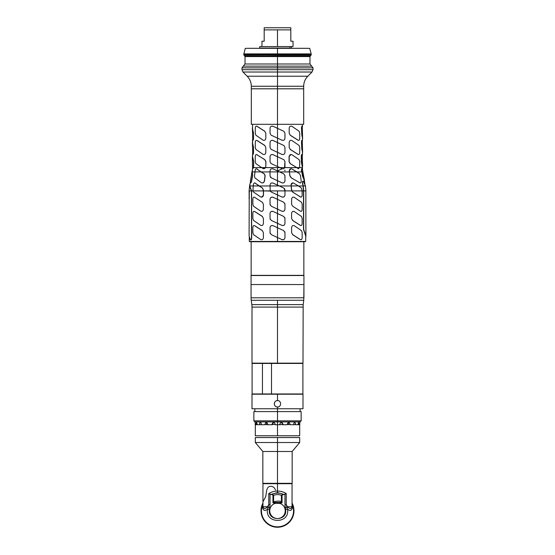 <?xml version="1.0" encoding="UTF-8"?>
<svg xmlns="http://www.w3.org/2000/svg" width="555" height="555" viewBox="0 0 555 555"><rect width="100%" height="100%" fill="white"/><g stroke="black" fill="none" stroke-linecap="round" stroke-linejoin="round"><path stroke-width="0.83" d="M250.534 239.864C251.137 240.273 251.512 239.635 251.665 237.935L251.595 190.899L252.934 190.899L251.595 190.899L250.992 189.789L249.535 185.939L250.125 183.594L249.597 185.939L251.595 190.892L249.098 190.899L249.167 196.581L249.167 193.209M263.396 190.892L252.934 190.899L253.288 185.009C253.635 183.289 254.273 182.644 255.21 183.081L258.963 185.939L253.17 185.939L258.963 185.939L262.411 188.048L263.403 189.976L263.396 195.069C263.105 196.796 262.238 197.434 260.795 196.997L253.503 192.037L252.934 190.899L263.396 190.899M292.693 182.886L291.035 185.009L291.611 190.899L284.958 190.899L305.902 190.899L305.854 196.581L305.854 193.209M305.188 233.038L305.188 233.44L305.188 233.038M305.188 241.453L249.812 241.737L305.188 241.737L277.5 241.453L277.5 237.533L282.058 239.649M303.849 275.356L303.849 241.737L303.849 275.356L251.151 275.356L251.151 241.737L251.151 275.356M291.028 154.484L289.058 156.614L289.058 161.706L290.175 163.635L296.821 167.617L284.75 167.582M302.44 126.956L302.44 124.306L277.5 124.306L277.5 88.807L303.682 88.807L277.5 88.807L277.5 124.306L251.318 124.306L251.318 88.807L277.5 88.807L251.318 88.807L251.318 86.261L303.682 86.261C303.738 82.362 305.125 79.018 307.838 76.215L247.162 76.215L242.965 72.025L277.5 72.025L277.5 69.694L242.001 69.694L277.5 69.694L277.5 67.849L242.001 67.849L277.5 67.849L277.5 69.694L312.999 69.694L277.5 69.694L277.5 72.025L242.965 72.025L242.001 69.694L242.001 67.849L243.347 66.121L311.653 66.121L309.981 63.991L245.019 63.991L245.019 56.561L309.981 56.561L310.335 55.944L244.665 55.944L277.5 55.743L277.5 54.82L243.777 54.82L277.5 54.82L277.5 53.904L243.811 53.904L277.5 53.904L277.5 48.056M261.967 48.341L246.316 48.341L277.5 48.341L277.5 54.182L311.223 54.182L277.5 54.182L277.5 55.743L310.689 55.743L277.5 55.743L277.5 67.849L312.999 67.849L312.999 69.694L312.035 72.025L307.838 76.215L277.5 76.215L277.5 72.025L312.035 72.025L277.5 72.025L277.5 86.261L303.682 86.261L303.682 124.306L277.5 124.306L277.5 128.344L277.5 124.306M298.576 168.796L296.696 167.617L252.511 167.617L252.386 156.649L253.517 161.477L253.434 167.617L252.511 167.617L252.761 168.498L253.621 167.61L253.704 161.477L252.56 156.649L252.56 153.631M282.481 168.769L281.926 168.602C283.126 169.025 284.063 168.699 284.729 167.617L284.958 166.667L284.729 167.617L253.621 167.617L252.941 168.498M302.045 154.581C301.67 154.151 301.427 154.796 301.296 156.51L301.296 161.602L302.44 167.617L296.821 167.617L290.307 163.635L289.19 161.706L289.19 156.614C289.481 154.894 290.369 154.248 291.854 154.685L299.11 159.646L299.728 161.581L299.624 167.617L296.821 167.617L298.125 168.602L299.624 167.617L302.489 167.617L301.483 161.602L301.483 156.51C301.608 154.796 301.858 154.151 302.225 154.581L302.614 166.438M284.535 167.936L284.951 161.491M283.993 159.798L284.958 161.574L284.958 166.667M284.937 152.736L284.958 152.472C284.666 154.186 283.654 154.831 281.926 154.401L277.5 152.334L277.5 156.746L277.5 152.334L282.169 154.498M282.217 154.512L283.605 154.45M283.993 145.597L284.958 147.38L284.958 152.472L284.951 147.29M270.063 142.149L270.042 142.413C270.334 140.692 271.346 140.047 273.074 140.484L277.5 142.545L277.5 152.334L277.5 138.139L281.926 140.2L277.5 138.139L277.5 142.545L272.831 140.387M282.113 140.276L283.605 140.255M284.937 138.535L284.951 133.089M283.903 131.341L284.958 133.179L284.958 138.271C284.666 139.992 283.654 140.63 281.926 140.2M277.5 167.617L277.5 170.94L277.5 167.617M283.778 173.875L279.623 171.932L289.335 171.932L289.21 170.815L291.042 168.685M304.348 180.632L302.406 175.803L301.878 171.932L296.967 171.932L301.691 171.932L301.504 170.711C301.455 169.011 301.649 168.366 302.073 168.782M279.623 171.932L289.467 171.932L289.856 175.907L291.208 177.836L300.241 182.997M303.273 181.346C302.579 180.937 302.322 181.582 302.503 183.275L303.016 185.967L298.486 185.967L303.016 185.967L303.488 190.899L303.488 229.493L305.722 235.979L305.722 241.453L249.278 241.453L249.278 237.464M291.16 185.967L279.269 185.967L291.16 185.967M284.923 181.235L284.958 180.868C284.625 182.609 283.612 183.254 281.926 182.796L277.5 180.736L277.5 185.141L277.5 180.736L282.419 182.956M282.453 182.963L282.89 182.997M283.133 182.977L283.792 182.761M256.424 168.685L261.162 171.932L270.042 171.932L270.042 170.808L270.042 171.904L279.553 171.904L273.074 168.88L277.5 170.94L277.5 171.904L279.553 171.904L283.723 173.847L284.958 175.775L284.958 180.868L284.923 175.401M282.106 239.67L283.827 239.545M284.958 237.665L284.958 232.573L284.958 237.665C284.659 239.385 283.647 240.031 281.926 239.594L277.5 237.533L277.5 241.453M284.944 232.344L284.812 231.803M284.958 223.464L284.958 218.372L284.958 223.464C284.659 225.184 283.647 225.829 281.926 225.392L277.5 223.332L277.5 227.737L277.5 223.332L282.058 225.448M282.106 225.469L283.827 225.344M284.944 218.143L284.812 217.602M284.958 209.263L284.958 204.171L284.958 209.263C284.659 210.99 283.647 211.628 281.926 211.198L277.5 209.131L277.5 213.536L277.5 209.131L282.058 211.254M282.106 211.268L283.827 211.143M284.944 203.942L284.812 203.401M270.042 185.967L259.136 185.967L270.042 185.967L270.202 190.899L277.5 190.899L277.5 194.937L277.5 190.899L284.958 190.899L284.958 195.069C284.659 196.789 283.647 197.434 281.926 196.997L277.5 194.937L277.5 199.342L277.5 194.937L282.058 197.053M282.106 197.074L283.827 196.949M291.611 190.899L292.561 192.037L300.928 197.198M263.951 168.796L265.741 167.617L265.942 161.581L264.825 159.646L256.445 154.484M270.063 127.948L270.042 128.212C270.334 126.491 271.346 125.853 273.074 126.283L277.5 128.344L277.5 138.139L277.5 128.344L272.831 126.186M272.782 126.172L271.395 126.235M271.006 135.087L270.042 133.304L270.042 128.212L270.049 133.394M272.782 140.366L271.395 140.429M271.006 149.281L270.042 147.505L270.042 142.413L270.049 147.595M281.926 168.602L277.5 166.535L277.5 156.746L273.074 154.679L283.723 159.646M272.887 154.602L271.395 154.63M270.063 156.344L270.049 161.789M271.006 163.482L270.042 161.699L270.042 156.614C270.334 154.894 271.346 154.248 273.074 154.679M252.56 167.617L252.289 171.932L254.988 171.932L252.289 171.932L252.615 175.678L251.679 180.77C251.235 182.512 250.888 183.157 250.645 182.699M261.627 182.803C262.994 183.254 263.951 182.616 264.499 180.868L265.165 175.775L264.305 173.847L261.162 171.932L270.042 171.932L270.056 176.115M270.479 177.191L270.902 177.614M271.215 177.801L270.042 175.9L270.042 171.904L277.5 171.904L277.5 170.94L281.787 168.942M277.5 185.141L273.074 183.081L279.207 185.939L277.5 185.939L277.5 185.141L277.5 185.939L270.042 185.939L270.042 185.009C270.327 183.289 271.339 182.644 273.074 183.081M270.188 190.864L263.521 190.899L262.543 188.048L254.773 182.886M249.778 185.967L251.179 189.789L249.778 185.967L253.163 185.967L249.778 185.967L250.395 182.096M284.098 188.27L284.958 190.899L284.916 189.567M284.736 189.04L284.472 188.624M303.488 190.899L302.149 190.899L302.149 195.069C302.017 196.796 301.455 197.434 300.463 196.997L292.693 192.037L291.743 190.899L291.167 185.009C291.229 183.289 292.013 182.644 293.539 183.081L298.437 185.939L291.285 185.939L298.437 185.939L301.393 188.048L302.149 190.899L291.743 190.899M261.606 197.198L263.521 195.069L263.521 190.899L270.271 191.059M270.292 191.1L270.611 191.544M270.042 199.21L270.042 204.302L270.042 199.21C270.341 197.483 271.353 196.838 273.074 197.275L277.5 199.342L277.5 209.131L277.5 199.342L272.942 197.219M272.894 197.205L271.173 197.33M270.056 204.531L270.188 205.073M270.042 213.404L270.042 218.497L270.042 213.404C270.341 211.684 271.353 211.039 273.074 211.476L277.5 213.536L277.5 223.332L277.5 213.536L272.942 211.42M272.894 211.4L271.173 211.524M270.077 218.85L270.188 219.267M270.042 227.605L270.042 232.698L270.042 227.605C270.341 225.885 271.353 225.24 273.074 225.677L277.5 227.737L277.5 237.533L277.5 227.737L272.942 225.614M272.894 225.601L271.173 225.725M270.056 232.927L270.188 233.468M284.805 170.024L284.958 170.808M252.56 126.956L252.386 128.344L253.517 133.179L253.517 138.271C253.392 139.992 253.142 140.63 252.775 140.2L252.386 128.344M252.56 141.06L252.386 142.448L253.517 147.283L253.517 152.375C253.392 154.089 253.142 154.734 252.775 154.304L252.386 142.448M252.56 155.254L252.386 156.649M250.472 180.632L250.465 182.699C250.707 183.157 251.047 182.512 251.491 180.77L252.428 175.678L252.012 171.904L252.497 169.448M249.237 190.899L251.401 190.899L251.471 191.718L251.471 237.935C251.318 239.635 250.943 240.273 250.347 239.864L249.098 235.979L249.237 190.899M249.146 196.581L249.098 198.884M257.014 126.283L264.825 131.251L257.014 126.283M257.014 140.484L264.825 145.452L257.014 140.484M255.89 163.635L263.132 168.602L265.609 167.617L265.81 166.673L265.81 161.581L264.693 159.646L256.889 154.685C255.924 154.248 255.383 154.894 255.272 156.614L255.272 161.706L255.89 163.635L263.132 168.602M254.662 211.483L262.439 216.45L254.662 211.483M254.662 225.684L262.439 230.644L254.662 225.684M265.81 138.271C265.519 139.992 264.631 140.63 263.146 140.2L255.89 135.233L255.272 133.304L255.272 128.212C255.383 126.491 255.924 125.853 256.889 126.283L264.693 131.251L265.81 133.179L265.81 138.271M255.272 147.505L255.272 142.413C255.383 140.692 255.924 140.047 256.889 140.484L264.693 145.452L265.81 147.38L265.81 152.472C265.519 154.186 264.631 154.831 263.146 154.401L255.89 149.434L255.272 147.505M255.113 170.815L254.995 171.904L260.982 171.904L256.868 168.88C255.924 168.463 255.342 169.108 255.113 170.815M260.982 171.904L264.173 173.847L265.033 175.775L264.367 180.868C263.819 182.616 262.862 183.254 261.502 182.803L254.856 177.836L254.468 175.907L254.995 171.904L260.982 171.904M253.503 206.231L252.851 204.302L252.851 199.21C252.983 197.49 253.545 196.845 254.537 197.282L262.307 202.249L263.396 204.178L263.396 209.27C263.105 210.99 262.238 211.635 260.795 211.198L253.503 206.231M252.851 218.503L252.851 213.411C252.983 211.691 253.545 211.046 254.537 211.483L262.307 216.45L263.396 218.379L263.396 223.471C263.105 225.191 262.238 225.836 260.795 225.399L253.503 220.432L252.851 218.503M252.851 232.705L252.851 227.612C252.983 225.885 253.545 225.247 254.537 225.684L262.307 230.644L263.396 232.58L263.396 237.672C263.105 239.392 262.238 240.037 260.795 239.6L253.503 234.633L252.851 232.705M277.5 128.344L283.723 131.251M277.5 142.545L283.723 145.445M277.5 138.139L271.277 135.233M277.5 152.334L271.277 149.434M277.5 156.746L277.5 166.535L271.277 163.635M273.074 168.88C271.319 168.463 270.313 169.108 270.042 170.808M277.5 180.736L277.5 171.904L277.5 180.736L271.277 177.829M277.5 199.342L283.723 202.242L284.958 204.171M277.5 213.536L283.723 216.443L284.958 218.372M277.5 227.737L283.723 230.637L284.958 232.573M277.5 194.937L271.277 192.03L270.202 190.899L270.042 185.939L279.207 185.939L283.723 188.041M277.5 209.131L271.277 206.231L270.042 204.302M277.5 223.332L271.277 220.425L270.042 218.497M277.5 237.533L271.277 234.626L270.042 232.698M284.958 190.899L270.202 190.899M297.986 140.2L290.175 135.233L297.986 140.2M297.986 154.401L290.175 149.434L297.986 154.401M299.631 173.847L300.512 175.775L301.171 180.868C301.254 182.616 300.782 183.254 299.755 182.803L291.34 177.836L289.988 175.907L289.467 171.904L296.918 171.904L299.631 173.847L291.875 168.88C290.334 168.463 289.495 169.108 289.342 170.815L289.467 171.904L296.918 171.904L291.875 168.88M300.338 225.399L292.561 220.432L300.338 225.399M300.338 239.6L292.561 234.633L300.338 239.6M299.728 138.271C299.617 139.992 299.076 140.63 298.111 140.2L290.307 135.233L289.19 133.304L289.19 128.212C289.481 126.491 290.369 125.853 291.854 126.283L299.11 131.251L299.728 133.179L299.728 138.271M289.19 147.505L289.19 142.413C289.481 140.692 290.369 140.047 291.854 140.484L299.11 145.452L299.728 147.38L299.728 152.472C299.617 154.186 299.076 154.831 298.111 154.401L290.307 149.434L289.19 147.505M292.693 206.231L291.604 204.302L291.604 199.21C291.895 197.49 292.762 196.845 294.205 197.282L301.497 202.249L302.149 204.178L302.149 209.27C302.017 210.99 301.455 211.635 300.463 211.198L292.693 206.231M291.604 218.503L291.604 213.411C291.895 211.691 292.762 211.046 294.205 211.483L301.497 216.45L302.149 218.379L302.149 223.471C302.017 225.191 301.455 225.836 300.463 225.399L292.693 220.432L291.604 218.503M291.604 232.705L291.604 227.612C291.895 225.885 292.762 225.247 294.205 225.684L301.497 230.644L302.149 232.58L302.149 237.672C302.017 239.392 301.455 240.037 300.463 239.6L292.693 234.633L291.604 232.705M301.83 135.233L301.483 128.212C301.608 126.491 301.858 125.853 302.225 126.283L302.614 138.139L301.83 135.233M302.44 139.527L302.614 138.139M301.83 149.337L301.483 142.316C301.608 140.595 301.858 139.95 302.225 140.38L302.614 152.237L301.83 149.337M302.44 153.631L302.614 152.237M302.503 169.448L302.44 167.825M304.528 180.639L302.253 168.782C301.83 168.366 301.642 169.011 301.691 170.711L301.878 171.904L302.988 171.904L301.878 171.904L304.605 182.096M302.697 183.275C302.517 181.582 302.773 180.937 303.46 181.346L305.465 185.939L303.21 185.939L302.697 183.275M305.403 185.939L303.46 181.346M305.722 237.464L305.902 235.979L303.682 229.493L303.682 190.899L303.21 185.939L305.465 185.939L305.902 190.899L303.682 190.899M305.854 196.581L305.902 235.986M261.967 46.565L261.967 41.236L264.187 41.236L264.187 27.75L290.813 27.75L264.187 27.75L264.187 29.88L277.5 29.88L277.5 46.565L277.5 29.88L290.813 29.88L290.813 41.236L293.033 41.236L293.033 46.565L290.036 46.565L290.036 48.056L259.768 48.056L259.768 46.565L290.036 46.565M264.187 41.236C261.252 41.236 261.252 41.236 264.187 41.236L264.187 29.88L290.813 29.88L290.813 41.236C293.748 41.236 293.748 41.236 290.813 41.236M290.813 27.75L290.813 29.88L290.813 27.75M245.303 48.341L309.697 48.341L311.188 53.904L277.5 53.904L311.188 53.904L311.223 54.82L277.5 54.82L311.223 54.82L310.335 55.944L244.311 55.743L243.777 54.182L277.5 54.182L243.777 54.182L245.303 48.341M277.5 56.561L277.5 55.944L244.665 55.944L245.019 56.561L309.981 56.561L309.981 63.991L277.5 63.991L277.5 56.561M277.5 66.121L277.5 63.991L245.019 63.991L243.347 66.121L311.653 66.121L312.999 67.849L277.5 67.849L277.5 66.121M277.5 86.261L277.5 76.215L247.162 76.215C249.875 79.018 251.262 82.362 251.318 86.261L277.5 86.261L277.5 88.807L277.5 86.261M307.179 48.306L247.821 48.306M251.054 275.537L251.054 284.548L303.946 284.548L251.054 284.548L251.054 275.537L303.946 275.537L303.946 284.548L303.946 275.537M303.946 297.792L251.054 297.792L251.054 284.548L251.054 297.792L303.946 297.792L303.946 284.548L303.772 300.262L277.5 300.262L277.5 304.626L251.838 304.626L251.228 300.262L303.772 300.262L303.162 304.626L277.5 304.626L277.5 300.262L251.228 300.262A17.753 17.753 -90 0 1 251.054 297.792A17.753 17.753 90 0 0 251.228 300.262M281.857 422.466L280.726 422.57L279.484 424.741L277.5 424.741L277.5 420.836L253.857 420.836L277.5 420.836L277.5 411.602L277.5 420.836L301.143 420.836L277.5 420.836L277.5 424.741L275.516 424.741L274.274 422.57M253.857 411.602L301.143 411.602L301.143 420.836L300.075 421.897L254.925 421.897L253.857 420.836L253.857 411.602M277.5 411.602L300.13 411.602L300.13 408.764L277.5 408.764L277.5 411.602L277.5 408.764L252.012 408.764L252.012 394.21L277.5 394.21L277.5 400.599C273.379 400.398 273.386 407.197 277.5 406.988L277.5 408.764L277.5 406.988C281.621 407.19 281.614 400.391 277.5 400.599L277.5 394.21L302.988 394.21L302.988 408.764L277.5 408.764M261.516 424.741L259.462 424.631L259.948 422.57L259.199 424.741L257.215 424.741L256.653 422.466L255.904 424.741L255.217 424.741L255.133 421.897M255.904 424.741L256.264 422.57L256.722 422.57M259.948 422.57L260.801 422.57L259.948 422.57M260.683 422.466L261.662 424.741L260.801 422.57M264.7 424.741L265.9 422.466L264.7 424.741L261.662 424.741M266.74 422.466L265.9 422.466M272.214 424.741L273.435 422.57L272.963 422.57L271.742 424.741L272.963 422.57L274.094 422.466M271.742 424.741L268.016 424.741L266.899 422.57L265.748 422.57M288.1 422.57L289.252 422.57L290.3 424.741L289.252 422.57L288.1 422.57L286.984 424.741L283.258 424.741L282.037 422.57L283.258 424.741M299.866 421.897L299.783 424.741L299.096 424.741L298.673 422.466L297.785 424.741L295.801 424.741L295.052 422.57L294.317 422.466L293.338 424.741L290.3 424.741M293.484 424.741L295.537 424.631L295.052 422.57L294.317 422.466M277.5 363.15L252.012 363.15L252.012 307.095L277.5 307.095L277.5 363.15L277.5 307.095L302.988 307.095L277.5 307.095L277.5 304.626L277.5 307.095L252.012 307.095L251.838 304.626L303.162 304.626L302.988 363.15L277.5 363.15M277.472 406.988L276.674 406.877M275.904 406.565L275.245 406.059M274.732 405.393L274.413 404.623M274.302 403.797L274.413 402.965M279.547 406.246L279.2 406.496M256.181 424.741L257.291 424.631M261.287 424.741L261.454 424.228M293.546 424.228L293.713 424.741M297.709 424.631L299.096 424.741M298.819 424.741L298.736 422.57L298.278 422.57M293.338 424.741L294.199 422.57M288.94 424.741L287.996 422.778M282.786 424.741L281.565 422.57L282.037 422.57M267.004 422.778L266.06 424.741M277.5 393.96L252.719 393.96M252.719 363.435L277.5 363.435M262.453 393.96L252.102 393.96L252.102 363.435L262.453 363.435L262.453 393.96M302.898 393.96L271.499 393.96L271.499 363.435L302.898 363.435L302.898 393.96M292.013 506.757L287.435 506.757L286.234 504.606L286.234 493.568C283.48 491.89 280.573 491.064 277.5 491.085L277.5 483.703L292.055 483.703L292.055 504.37A4.44 2.518 -0.2 0 0 292.686 505.57A16.053 16.053 0 0 1 277.5 526.834A16.053 16.053 0 0 1 262.314 505.57L262.501 507.596C263.445 510.829 265.13 511.315 267.552 509.06C264.541 524.163 290.459 524.163 287.448 509.06C289.87 511.315 291.555 510.829 292.499 507.596L292.686 505.57L292.152 503.253A16.47 16.47 0 0 1 277.5 527.25A16.47 16.47 0 0 0 292.152 503.26L292.686 505.57L292.499 507.596A4.44 2.081 2.4 0 1 292.013 506.757L292.055 504.266L292.013 506.757C291.264 509.122 289.738 509.122 287.435 506.757L292.013 506.757A4.44 2.081 -177.6 0 0 292.499 507.596C291.555 510.829 289.87 511.315 287.448 509.06L286.963 507.339A4.44 1.859 150.3 0 1 287.435 506.757C289.738 509.122 291.264 509.122 292.013 506.757M262.987 506.757L262.945 504.266L262.987 506.757L267.565 506.757L262.987 506.757C263.736 509.122 265.262 509.122 267.565 506.757L268.766 504.606L267.565 506.757C265.262 509.122 263.736 509.122 262.987 506.757A4.44 2.081 -2.4 0 1 262.501 507.596A4.44 2.081 177.6 0 0 262.987 506.757M262.945 504.37L262.945 483.703L277.5 483.703L277.5 491.085C274.427 491.064 271.52 491.89 268.766 493.568L268.766 504.606L268.037 507.339A4.44 1.859 29.7 0 0 267.565 506.757A4.44 1.859 -150.3 0 1 268.037 507.339L267.552 509.06C265.13 511.315 263.445 510.829 262.501 507.596L262.314 505.57A16.053 16.053 0 0 0 277.5 526.834A16.053 16.053 0 0 0 292.686 505.57A4.44 2.518 179.8 0 1 292.055 504.287M263.014 502.823L262.848 503.26A16.47 16.47 0 0 0 262.848 503.26A16.47 16.47 0 0 0 277.5 527.25A16.47 16.47 0 0 1 262.848 503.26L262.314 505.57L262.848 503.26A4.44 4.045 -152.8 0 0 262.945 503.045M277.5 483.329L262.841 483.329L262.841 451.492L277.5 451.492L277.5 483.329L277.5 451.492L262.841 451.492L255.314 442.522L277.5 442.522L277.5 451.492L292.159 451.492L277.5 451.492L277.5 442.522L255.314 442.522L255.314 437.555L277.5 437.555L277.5 442.522L299.686 442.522L277.5 442.522L277.5 437.555L299.686 437.555L299.686 442.522L292.159 451.492L292.159 483.329L277.5 483.329M271.894 424.464L275.391 424.519M299.686 424.741L299.686 435.779L277.5 435.779L277.5 424.741L277.5 435.779L255.314 435.779L255.314 424.741M264.86 424.402L267.739 424.741M279.859 424.741L283.106 424.464M287.067 424.575L290.14 424.402M298.972 423.951L298.868 424.631M273.962 502.469L273.164 502.469L273.962 502.469M276.529 503.08L275.544 503.267M272.11 505.196L271.36 506.028M281.038 502.469L281.836 502.469L281.038 502.469M283.633 506.021L282.585 504.918M280.587 503.662L277.5 503.017L275.322 503.329A7.763 7.763 0 0 0 277.5 518.537A7.763 7.763 0 0 0 279.678 503.329L280.67 503.697M279.456 503.267L278.471 503.08M271.707 505.612L272.408 504.925M275.391 503.309L279.63 503.316M262.945 504.287A4.44 2.518 0.2 0 1 262.314 505.57A4.44 2.518 -179.8 0 0 262.945 504.294M266.705 490.176L265.748 496.565L263.243 501.234M292.055 503.045A4.44 4.045 152.8 0 0 292.152 503.26L291.986 502.823M286.963 507.339L286.234 504.606L287.435 506.757A4.44 1.859 -29.7 0 0 286.963 507.339L286.234 504.606L284.958 504.606L285.541 509.386C287.983 521.603 267.017 521.603 269.459 509.386L270.042 504.606L270.042 494.276L272.956 494.831L272.956 502.788L275.322 503.329A7.763 7.763 0 0 0 277.5 518.537A7.763 7.763 0 0 0 279.678 503.329L282.044 502.788L282.044 494.831L284.958 494.276L284.958 504.606L284.958 494.276L286.234 493.568L286.234 504.606L284.958 504.606L285.277 507.617L286.963 507.339L285.277 507.617L285.541 509.386L287.448 509.06L286.963 507.339M275.585 490.016L274.059 487.533C271.7 485.902 269.64 485.902 267.864 487.533M267.6 487.998L266.851 489.739M283.667 494.45C279.553 492.66 275.447 492.66 271.333 494.45L277.5 492.59L284.042 494.45L281.399 495.331L281.399 501.796C279.928 500.894 277.333 500.894 273.601 501.796L273.601 495.331C276.189 494.38 278.783 494.38 281.399 495.331C278.783 494.38 276.189 494.38 273.601 495.331L272.956 494.831L272.956 502.788L273.601 501.796L273.601 495.331L271.333 494.45C275.447 492.66 279.553 492.66 283.667 494.45M269.459 509.386C267.017 521.603 287.983 521.603 285.541 509.386L287.448 509.06C290.459 524.163 264.541 524.163 267.552 509.06L269.459 509.386L269.723 507.617L268.037 507.339L267.552 509.06L269.459 509.386M270.042 504.606L268.766 504.606L268.037 507.339L269.723 507.617L270.042 504.606L268.766 504.606L268.766 493.568L270.042 494.276L270.042 504.606M270.958 494.45L277.5 492.59L277.5 491.085C274.427 491.064 271.52 491.89 268.766 493.568L270.958 494.45M277.5 492.59L284.042 494.45L286.234 493.568C283.48 491.89 280.573 491.064 277.5 491.085L277.5 492.59M281.399 501.796L282.044 502.788L282.044 494.831L281.399 495.331L281.399 501.796C279.928 500.894 277.333 500.894 273.601 501.796A2.13 0.52 51.8 0 0 274.101 502.428L280.899 502.428L282.044 502.788L279.678 503.329L275.322 503.329L272.956 502.788L280.899 502.428A2.13 0.52 -51.8 0 0 281.399 501.796M303.349 178.12L303.28 177.739M301.906 164.051L301.906 163.669M252.428 173.701L252.497 173.32M253.094 159.41L253.094 159.035M302.44 136.745L302.44 141.06M302.44 150.849L302.44 155.254M304.348 180.639L304.875 183.594M252.56 143.835L252.56 139.527M252.56 129.738L252.56 124.306M250.472 180.639L252.171 170.843M249.098 190.899L249.688 185.065M249.278 190.899L249.278 198.884M291.507 46.565L291.507 48.341M254.87 411.602L254.87 408.764"/></g></svg>
